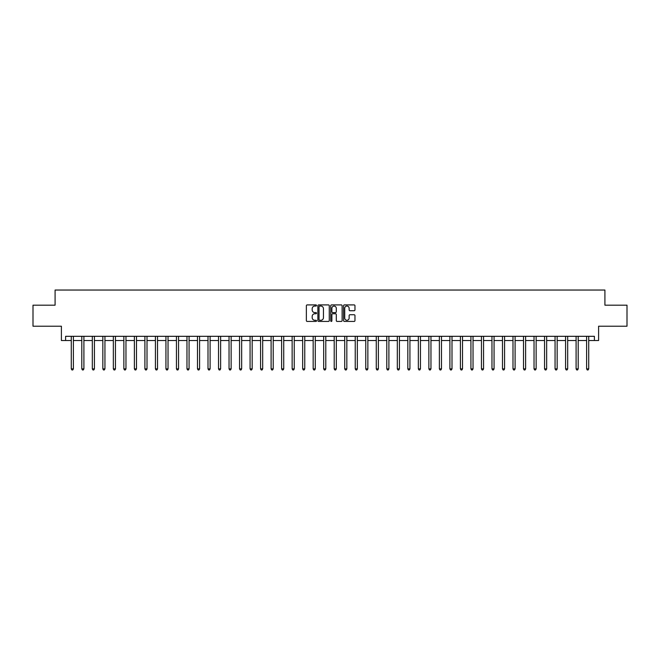 <?xml version="1.0" encoding="UTF-8"?>
<svg xmlns="http://www.w3.org/2000/svg" width="660" height="660" viewBox="0 0 660 660"><rect width="100%" height="100%" fill="white"/><g stroke="black" fill="none" stroke-linecap="round" stroke-linejoin="round"><path stroke-width="0.99" d="M316.536 305.489A0.577 0.577 0 0 0 315.959 304.912L307.189 304.912A0.825 0.825 0 0 0 306.364 305.737L306.364 320.603A0.825 0.825 0 0 0 307.189 321.428L315.959 321.428A0.577 0.577 0 0 0 316.536 320.851A0.577 0.577 0 0 0 315.959 320.273L314.828 320.273A2.64 2.64 0 0 1 312.18 317.633L312.18 316.396A2.64 2.64 0 0 1 314.828 313.748L315.959 313.748A0.577 0.577 0 0 0 316.536 313.17A0.577 0.577 0 0 0 315.959 312.592L314.828 312.592A2.64 2.64 0 0 1 312.18 309.952L312.18 308.715A2.64 2.64 0 0 1 314.828 306.067L315.959 306.067A0.577 0.577 0 0 0 316.536 305.489M354.139 310.736A0.825 0.825 0 0 0 354.964 309.911L354.964 305.737A0.825 0.825 0 0 0 354.139 304.912L344.388 304.912A0.825 0.825 0 0 0 343.563 305.737L343.563 320.603A0.825 0.825 0 0 0 344.388 321.428L354.139 321.428A0.825 0.825 0 0 0 354.964 320.603L354.964 315.571A0.825 0.825 0 0 0 354.139 314.746L349.965 314.746A0.825 0.825 0 0 0 349.14 315.571L349.14 318.062A2.211 2.211 0 0 1 346.929 320.273A2.211 2.211 0 0 1 344.718 318.062L344.718 308.278A2.211 2.211 0 0 1 346.929 306.067A2.211 2.211 0 0 1 349.14 308.278L349.14 309.911A0.825 0.825 0 0 0 349.965 310.736L354.139 310.736M65.604 340.519L65.604 336.311L594.396 336.311L594.396 340.519L598.604 340.519L598.604 326.213L627 326.213L627 305.184L604.915 305.184L604.915 290.037L55.085 290.037L55.085 305.184L33 305.184L33 326.213L61.396 326.213L61.396 340.519L71.28 340.519M329.274 305.737A0.825 0.825 0 0 0 328.449 304.912L318.706 304.912A0.825 0.825 0 0 0 317.881 305.737L317.881 320.603A0.825 0.825 0 0 0 318.706 321.428L328.449 321.428A0.825 0.825 0 0 0 329.274 320.603L329.274 305.737M331.551 304.912L341.294 304.912A0.825 0.825 0 0 1 342.119 305.737L342.119 320.603A0.825 0.825 0 0 1 341.294 321.428L337.12 321.428A0.825 0.825 0 0 1 336.295 320.603L336.295 314.581A0.825 0.825 0 0 0 335.47 313.748L332.706 313.748A0.825 0.825 0 0 0 331.881 314.581L331.881 320.851A0.577 0.577 0 0 1 331.303 321.428A0.577 0.577 0 0 1 330.726 320.851L330.726 305.737A0.825 0.825 0 0 1 331.551 304.912M73.384 340.519L81.799 340.519M83.903 340.519L92.317 340.519M94.421 340.519L102.836 340.519M104.94 340.519L113.347 340.519M115.45 340.519L123.865 340.519M125.969 340.519L134.384 340.519M136.488 340.519L144.903 340.519M147.007 340.519L155.422 340.519M157.517 340.519L165.932 340.519M168.036 340.519L176.451 340.519M178.555 340.519L186.97 340.519M189.073 340.519L197.488 340.519M199.592 340.519L207.999 340.519M210.103 340.519L218.518 340.519M220.621 340.519L229.036 340.519M231.14 340.519L239.555 340.519M241.659 340.519L250.074 340.519M252.178 340.519L260.584 340.519M262.688 340.519L271.103 340.519M273.207 340.519L281.622 340.519M283.726 340.519L292.141 340.519M294.245 340.519L302.659 340.519M304.763 340.519L313.17 340.519M315.274 340.519L323.689 340.519M325.792 340.519L334.207 340.519M336.311 340.519L344.726 340.519M346.83 340.519L355.237 340.519M357.34 340.519L365.755 340.519M367.859 340.519L376.274 340.519M378.378 340.519L386.793 340.519M388.897 340.519L397.312 340.519M399.415 340.519L407.822 340.519M409.926 340.519L418.341 340.519M420.445 340.519L428.86 340.519M430.963 340.519L439.379 340.519M441.482 340.519L449.897 340.519M452.001 340.519L460.408 340.519M462.511 340.519L470.927 340.519M473.03 340.519L481.445 340.519M483.549 340.519L491.964 340.519M494.068 340.519L502.483 340.519M504.578 340.519L512.993 340.519M515.097 340.519L523.512 340.519M525.616 340.519L534.031 340.519M536.135 340.519L544.549 340.519M546.653 340.519L555.06 340.519M557.164 340.519L565.579 340.519M567.683 340.519L576.097 340.519M578.201 340.519L586.616 340.519M588.72 340.519L594.396 340.519M319.613 306.067A0.577 0.577 0 0 0 319.036 306.652L319.036 319.696A0.577 0.577 0 0 0 319.613 320.273L320.81 320.273A2.64 2.64 0 0 0 323.458 317.633L323.458 308.715A2.64 2.64 0 0 0 320.81 306.067L319.613 306.067M336.295 308.319A2.211 2.211 0 0 0 334.092 306.108A2.211 2.211 0 0 0 331.881 308.319L331.881 311.767A0.825 0.825 0 0 0 332.706 312.592L335.47 312.592A0.825 0.825 0 0 0 336.295 311.767L336.295 308.319M73.491 336.311L73.45 336.418A0.841 0.841 91.7 0 0 73.384 336.732L73.384 368.874L71.28 368.874L71.28 336.732A0.841 0.841 91.7 0 0 71.222 336.418L71.181 336.311M73.384 368.874L72.757 369.963L71.915 369.963L71.28 368.874M84.01 336.311L83.96 336.418A0.841 0.841 91.7 0 0 83.903 336.732L83.903 368.874L81.799 368.874L81.799 336.732A0.841 0.841 91.7 0 0 81.741 336.418L81.691 336.311M83.903 368.874L83.267 369.963L82.434 369.963L81.799 368.874M94.52 336.311L94.479 336.418A0.841 0.841 91.7 0 0 94.421 336.732L94.421 368.874L92.317 368.874L92.317 336.732A0.841 0.841 91.7 0 0 92.251 336.418L92.21 336.311M94.421 368.874L93.786 369.963L92.944 369.963L92.317 368.874M105.039 336.311L104.998 336.418A0.841 0.841 91.7 0 0 104.94 336.732L104.94 368.874L102.836 368.874L102.836 336.732A0.841 0.841 91.7 0 0 102.77 336.418L102.729 336.311M104.94 368.874L104.305 369.963L103.463 369.963L102.836 368.874M115.558 336.311L115.517 336.418A0.841 0.841 91.7 0 0 115.45 336.732L115.45 368.874L113.347 368.874L113.347 336.732A0.841 0.841 91.7 0 0 113.289 336.418L113.248 336.311M115.45 368.874L114.823 369.963L113.982 369.963L113.347 368.874M126.076 336.311L126.027 336.418A0.841 0.841 91.7 0 0 125.969 336.732L125.969 368.874L123.865 368.874L123.865 336.732A0.841 0.841 91.7 0 0 123.808 336.418L123.767 336.311M125.969 368.874L125.342 369.963L124.501 369.963L123.865 368.874M136.587 336.311L136.546 336.418A0.841 0.841 91.7 0 0 136.488 336.732L136.488 368.874L134.384 368.874L134.384 336.732A0.841 0.841 91.7 0 0 134.326 336.418L134.277 336.311M136.488 368.874L135.853 369.963L135.011 369.963L134.384 368.874M147.106 336.311L147.064 336.418A0.841 0.841 91.7 0 0 147.007 336.732L147.007 368.874L144.903 368.874L144.903 336.732A0.841 0.841 91.7 0 0 144.837 336.418L144.796 336.311M147.007 368.874L146.371 369.963L145.53 369.963L144.903 368.874M157.624 336.311L157.583 336.418A0.841 0.841 91.7 0 0 157.517 336.732L157.517 368.874L155.422 368.874L155.422 336.732A0.841 0.841 91.7 0 0 155.356 336.418L155.314 336.311M157.517 368.874L156.89 369.963L156.049 369.963L155.422 368.874M168.143 336.311L168.102 336.418A0.841 0.841 91.7 0 0 168.036 336.732L168.036 368.874L165.932 368.874L165.932 336.732A0.841 0.841 91.7 0 0 165.874 336.418L165.833 336.311M168.036 368.874L167.409 369.963L166.567 369.963L165.932 368.874M178.662 336.311L178.612 336.418A0.841 0.841 91.7 0 0 178.555 336.732L178.555 368.874L176.451 368.874L176.451 336.732A0.841 0.841 91.7 0 0 176.393 336.418L176.352 336.311M178.555 368.874L177.928 369.963L177.086 369.963L176.451 368.874M189.172 336.311L189.131 336.418A0.841 0.841 91.7 0 0 189.073 336.732L189.073 368.874L186.97 368.874L186.97 336.732A0.841 0.841 91.7 0 0 186.912 336.418L186.862 336.311M189.073 368.874L188.438 369.963L187.597 369.963L186.97 368.874M199.691 336.311L199.65 336.418A0.841 0.841 91.7 0 0 199.592 336.732L199.592 368.874L197.488 368.874L197.488 336.732A0.841 0.841 91.7 0 0 197.422 336.418L197.381 336.311M199.592 368.874L198.957 369.963L198.115 369.963L197.488 368.874M210.21 336.311L210.169 336.418A0.841 0.841 91.7 0 0 210.103 336.732L210.103 368.874L207.999 368.874L207.999 336.732A0.841 0.841 91.7 0 0 207.941 336.418L207.9 336.311M210.103 368.874L209.476 369.963L208.634 369.963L207.999 368.874M220.729 336.311L220.688 336.418A0.841 0.841 91.7 0 0 220.621 336.732L220.621 368.874L218.518 368.874L218.518 336.732A0.841 0.841 91.7 0 0 218.46 336.418L218.419 336.311M220.621 368.874L219.995 369.963L219.153 369.963L218.518 368.874M231.248 336.311L231.198 336.418A0.841 0.841 91.7 0 0 231.14 336.732L231.14 368.874L229.036 368.874L229.036 336.732A0.841 0.841 91.7 0 0 228.979 336.418L228.929 336.311M231.14 368.874L230.513 369.963L229.672 369.963L229.036 368.874M241.758 336.311L241.717 336.418A0.841 0.841 91.7 0 0 241.659 336.732L241.659 368.874L239.555 368.874L239.555 336.732A0.841 0.841 91.7 0 0 239.489 336.418L239.448 336.311M241.659 368.874L241.024 369.963L240.182 369.963L239.555 368.874M252.277 336.311L252.236 336.418A0.841 0.841 91.7 0 0 252.178 336.732L252.178 368.874L250.074 368.874L250.074 336.732A0.841 0.841 91.7 0 0 250.008 336.418L249.967 336.311M252.178 368.874L251.542 369.963L250.701 369.963L250.074 368.874M262.796 336.311L262.754 336.418A0.841 0.841 91.7 0 0 262.688 336.732L262.688 368.874L260.584 368.874L260.584 336.732A0.841 0.841 91.7 0 0 260.527 336.418L260.486 336.311M262.688 368.874L262.061 369.963L261.22 369.963L260.584 368.874M273.314 336.311L273.273 336.418A0.841 0.841 91.7 0 0 273.207 336.732L273.207 368.874L271.103 368.874L271.103 336.732A0.841 0.841 91.7 0 0 271.046 336.418L271.004 336.311M273.207 368.874L272.58 369.963L271.738 369.963L271.103 368.874M283.833 336.311L283.784 336.418A0.841 0.841 91.7 0 0 283.726 336.732L283.726 368.874L281.622 368.874L281.622 336.732A0.841 0.841 91.7 0 0 281.564 336.418L281.515 336.311M283.726 368.874L283.09 369.963L282.249 369.963L281.622 368.874M294.343 336.311L294.302 336.418A0.841 0.841 91.7 0 0 294.245 336.732L294.245 368.874L292.141 368.874L292.141 336.732A0.841 0.841 91.7 0 0 292.075 336.418L292.034 336.311M294.245 368.874L293.609 369.963L292.768 369.963L292.141 368.874M304.862 336.311L304.821 336.418A0.841 0.841 91.7 0 0 304.763 336.732L304.763 368.874L302.659 368.874L302.659 336.732A0.841 0.841 91.7 0 0 302.593 336.418L302.552 336.311M304.763 368.874L304.128 369.963L303.286 369.963L302.659 368.874M315.381 336.311L315.34 336.418A0.841 0.841 91.7 0 0 315.274 336.732L315.274 368.874L313.17 368.874L313.17 336.732A0.841 0.841 91.7 0 0 313.112 336.418L313.071 336.311M315.274 368.874L314.647 369.963L313.805 369.963L313.17 368.874M325.9 336.311L325.85 336.418A0.841 0.841 91.7 0 0 325.792 336.732L325.792 368.874L323.689 368.874L323.689 336.732A0.841 0.841 91.7 0 0 323.631 336.418L323.59 336.311M325.792 368.874L325.165 369.963L324.324 369.963L323.689 368.874M336.41 336.311L336.369 336.418A0.841 0.841 91.7 0 0 336.311 336.732L336.311 368.874L334.207 368.874L334.207 336.732A0.841 0.841 91.7 0 0 334.15 336.418L334.1 336.311M336.311 368.874L335.676 369.963L334.834 369.963L334.207 368.874M346.929 336.311L346.888 336.418A0.841 0.841 91.7 0 0 346.83 336.732L346.83 368.874L344.726 368.874L344.726 336.732A0.841 0.841 91.7 0 0 344.66 336.418L344.619 336.311M346.83 368.874L346.195 369.963L345.353 369.963L344.726 368.874M357.448 336.311L357.406 336.418A0.841 0.841 91.7 0 0 357.34 336.732L357.34 368.874L355.237 368.874L355.237 336.732A0.841 0.841 91.7 0 0 355.179 336.418L355.138 336.311M357.34 368.874L356.713 369.963L355.872 369.963L355.237 368.874M367.966 336.311L367.925 336.418A0.841 0.841 91.7 0 0 367.859 336.732L367.859 368.874L365.755 368.874L365.755 336.732A0.841 0.841 91.7 0 0 365.698 336.418L365.656 336.311M367.859 368.874L367.232 369.963L366.391 369.963L365.755 368.874M378.485 336.311L378.436 336.418A0.841 0.841 91.7 0 0 378.378 336.732L378.378 368.874L376.274 368.874L376.274 336.732A0.841 0.841 91.7 0 0 376.216 336.418L376.167 336.311M378.378 368.874L377.751 369.963L376.909 369.963L376.274 368.874M388.996 336.311L388.954 336.418A0.841 0.841 91.7 0 0 388.897 336.732L388.897 368.874L386.793 368.874L386.793 336.732A0.841 0.841 91.7 0 0 386.727 336.418L386.686 336.311M388.897 368.874L388.261 369.963L387.42 369.963L386.793 368.874M399.514 336.311L399.473 336.418A0.841 0.841 91.7 0 0 399.415 336.732L399.415 368.874L397.312 368.874L397.312 336.732A0.841 0.841 91.7 0 0 397.246 336.418L397.204 336.311M399.415 368.874L398.78 369.963L397.939 369.963L397.312 368.874M410.033 336.311L409.992 336.418A0.841 0.841 91.7 0 0 409.926 336.732L409.926 368.874L407.822 368.874L407.822 336.732A0.841 0.841 91.7 0 0 407.764 336.418L407.723 336.311M409.926 368.874L409.299 369.963L408.457 369.963L407.822 368.874M420.552 336.311L420.511 336.418A0.841 0.841 91.7 0 0 420.445 336.732L420.445 368.874L418.341 368.874L418.341 336.732A0.841 0.841 91.7 0 0 418.283 336.418L418.242 336.311M420.445 368.874L419.818 369.963L418.976 369.963L418.341 368.874M431.071 336.311L431.021 336.418A0.841 0.841 91.7 0 0 430.963 336.732L430.963 368.874L428.86 368.874L428.86 336.732A0.841 0.841 91.7 0 0 428.802 336.418L428.752 336.311M430.963 368.874L430.328 369.963L429.487 369.963L428.86 368.874M441.581 336.311L441.54 336.418A0.841 0.841 91.7 0 0 441.482 336.732L441.482 368.874L439.379 368.874L439.379 336.732A0.841 0.841 91.7 0 0 439.312 336.418L439.271 336.311M441.482 368.874L440.847 369.963L440.005 369.963L439.379 368.874M452.1 336.311L452.059 336.418A0.841 0.841 91.7 0 0 452.001 336.732L452.001 368.874L449.897 368.874L449.897 336.732A0.841 0.841 91.7 0 0 449.831 336.418L449.79 336.311M452.001 368.874L451.366 369.963L450.524 369.963L449.897 368.874M462.619 336.311L462.577 336.418A0.841 0.841 91.7 0 0 462.511 336.732L462.511 368.874L460.408 368.874L460.408 336.732A0.841 0.841 91.7 0 0 460.35 336.418L460.309 336.311M462.511 368.874L461.885 369.963L461.043 369.963L460.408 368.874M473.137 336.311L473.088 336.418A0.841 0.841 91.7 0 0 473.03 336.732L473.03 368.874L470.927 368.874L470.927 336.732A0.841 0.841 91.7 0 0 470.869 336.418L470.827 336.311M473.03 368.874L472.403 369.963L471.562 369.963L470.927 368.874M483.648 336.311L483.607 336.418A0.841 0.841 91.7 0 0 483.549 336.732L483.549 368.874L481.445 368.874L481.445 336.732A0.841 0.841 91.7 0 0 481.387 336.418L481.338 336.311M483.549 368.874L482.914 369.963L482.072 369.963L481.445 368.874M494.167 336.311L494.126 336.418A0.841 0.841 91.7 0 0 494.068 336.732L494.068 368.874L491.964 368.874L491.964 336.732A0.841 0.841 91.7 0 0 491.898 336.418L491.857 336.311M494.068 368.874L493.433 369.963L492.591 369.963L491.964 368.874M504.685 336.311L504.644 336.418A0.841 0.841 91.7 0 0 504.578 336.732L504.578 368.874L502.483 368.874L502.483 336.732A0.841 0.841 91.7 0 0 502.417 336.418L502.376 336.311M504.578 368.874L503.951 369.963L503.11 369.963L502.483 368.874M515.204 336.311L515.163 336.418A0.841 0.841 91.7 0 0 515.097 336.732L515.097 368.874L512.993 368.874L512.993 336.732A0.841 0.841 91.7 0 0 512.935 336.418L512.894 336.311M515.097 368.874L514.47 369.963L513.629 369.963L512.993 368.874M525.723 336.311L525.673 336.418A0.841 0.841 91.7 0 0 525.616 336.732L525.616 368.874L523.512 368.874L523.512 336.732A0.841 0.841 91.7 0 0 523.454 336.418L523.413 336.311M525.616 368.874L524.989 369.963L524.147 369.963L523.512 368.874M536.233 336.311L536.192 336.418A0.841 0.841 91.7 0 0 536.135 336.732L536.135 368.874L534.031 368.874L534.031 336.732A0.841 0.841 91.7 0 0 533.973 336.418L533.923 336.311M536.135 368.874L535.499 369.963L534.658 369.963L534.031 368.874M546.752 336.311L546.711 336.418A0.841 0.841 91.7 0 0 546.653 336.732L546.653 368.874L544.549 368.874L544.549 336.732A0.841 0.841 91.7 0 0 544.483 336.418L544.442 336.311M546.653 368.874L546.018 369.963L545.177 369.963L544.549 368.874M557.271 336.311L557.23 336.418A0.841 0.841 91.7 0 0 557.164 336.732L557.164 368.874L555.06 368.874L555.06 336.732A0.841 0.841 91.7 0 0 555.002 336.418L554.961 336.311M557.164 368.874L556.537 369.963L555.695 369.963L555.06 368.874M567.79 336.311L567.748 336.418A0.841 0.841 91.7 0 0 567.683 336.732L567.683 368.874L565.579 368.874L565.579 336.732A0.841 0.841 91.7 0 0 565.521 336.418L565.48 336.311M567.683 368.874L567.056 369.963L566.214 369.963L565.579 368.874M578.308 336.311L578.259 336.418A0.841 0.841 91.7 0 0 578.201 336.732L578.201 368.874L576.097 368.874L576.097 336.732A0.841 0.841 91.7 0 0 576.04 336.418L575.99 336.311M578.201 368.874L577.566 369.963L576.733 369.963L576.097 368.874M588.819 336.311L588.778 336.418A0.841 0.841 91.7 0 0 588.72 336.732L588.72 368.874L586.616 368.874L586.616 336.732A0.841 0.841 91.7 0 0 586.55 336.418L586.509 336.311M588.72 368.874L588.085 369.963L587.243 369.963L586.616 368.874"/></g></svg>
